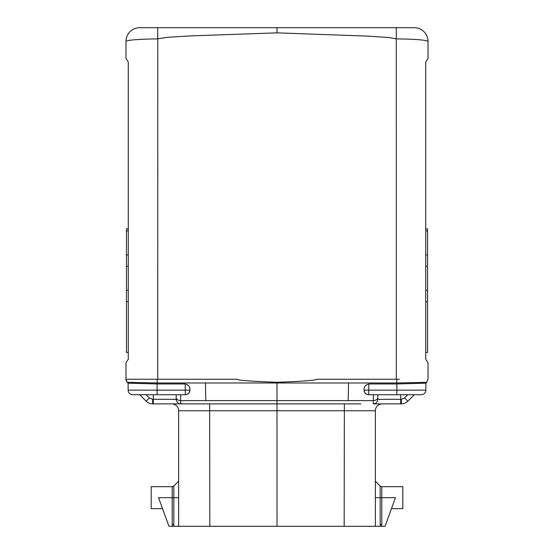 <?xml version="1.0" encoding="UTF-8"?>
<svg xmlns="http://www.w3.org/2000/svg" width="554" height="554" viewBox="0 0 554 554"><rect width="100%" height="100%" fill="white"/><g stroke="black" fill="none" stroke-linecap="round" stroke-linejoin="round"><path stroke-width="0.83" d="M128.265 228.857L126.437 228.857L126.437 301.591L128.265 301.591M126.437 301.591L126.437 352.462L128.265 352.462M189.336 392.391L189.925 390.148A4.577 4.577 0 0 1 185.348 394.725L176.179 394.725L176.179 399.302C176.47 402.059 177.993 403.582 180.756 403.873L180.659 400.604L277 400.604L277 382.288C250.976 381.332 237.728 380.314 237.251 379.241L125.98 379.241L125.98 362.697L128.265 359.262L128.265 61.965L125.98 58.53L125.98 41.425C127.766 39.985 138.355 39.14 157.731 38.884L157.717 27.7L139.587 27.7A13.725 13.725 0 0 0 125.98 41.425M126.437 230.928L128.265 230.928M428.02 379.095L426.67 382.343L396.789 382.98L396.83 379.241L316.75 379.241L399.441 379.241M189.323 386.837L189.482 387.211M189.655 387.724L189.821 388.402M189.925 389.594L189.911 389.877C190.195 386.879 188.637 384.912 185.223 383.964L157.239 383.964L128.133 383.153L127.33 382.343L128.133 383.153L157.087 383.957L157.087 390.148L128.133 390.148A4.577 4.577 0 0 0 132.711 394.725A4.577 4.577 0 0 1 128.133 390.148L128.133 383.146L127.323 382.336L157.211 382.98L348.549 382.98L348.161 400.604L277 400.604L277.014 526.293L168.963 526.293L158.548 497.679L178.637 497.679M157.731 379.241L157.772 38.787L167.779 37.284L191.088 35.871L277 32.859L277 27.7L414.413 27.7A13.725 13.725 0 0 1 428.02 41.425L428.02 58.53L425.735 61.965L425.735 359.262L428.02 362.697L428.02 379.241M154.559 379.241L125.98 379.241A4.577 4.577 0 0 0 127.323 382.336A4.577 4.577 0 0 1 125.98 379.241M277 27.7L157.717 27.7M425.735 266.259L427.563 266.259L427.563 290.234L425.735 290.234M128.265 254.902L126.437 254.902M396.269 27.541L396.269 38.884C415.652 39.14 426.234 39.985 428.02 41.425M126.437 266.259L128.265 266.259M425.735 230.928L427.563 230.928L427.563 254.902L425.735 254.902M425.735 301.591L427.563 301.591L427.563 352.462L425.735 352.462M128.265 228.92L126.437 228.92M128.265 290.234L126.437 290.234M396.65 27.7L414.413 27.7M359.359 27.7L267.852 27.7L359.359 27.7M158.035 27.7L249.549 27.7L158.035 27.7M427.563 290.234L427.563 301.591M427.563 230.928L427.563 228.92L425.735 228.92M427.563 254.902L427.563 266.259M277 32.859L366.644 36.058L389.012 37.534L396.262 38.849L396.269 379.241M425.867 383.146L426.912 382.08L425.867 383.153L425.867 390.148L425.867 383.146L426.67 382.343L425.867 383.153L396.913 383.957L425.867 383.146L425.867 390.148L396.913 390.148L396.789 382.98L348.549 382.98M125.98 379.095L127.088 382.08L128.133 383.146M377.821 394.725L377.821 399.302C377.53 402.059 376.007 403.582 373.244 403.873L373.341 400.604C376.048 400.39 377.544 399.413 377.821 397.668L377.821 394.725L373.341 394.725L373.341 400.604L348.161 400.604M316.75 379.241C316.272 380.314 303.024 381.332 277 382.288M189.925 390.148L185.223 390.148L185.348 394.725L132.711 394.725L139.705 394.725L146.18 401.193A9.148 9.148 0 0 0 152.648 403.873L152.648 399.302L176.179 399.302L176.179 394.725M364.29 391.526L364.075 390.148A4.577 4.577 0 0 0 368.652 394.725L421.289 394.725A4.577 4.577 0 0 0 425.867 390.148A4.577 4.577 0 0 1 421.289 394.725L414.295 394.725L407.82 401.193A9.148 9.148 0 0 1 401.352 403.873L401.352 399.302L404.586 397.959L407.82 401.193M180.659 394.725L180.659 400.604C177.952 400.39 176.456 399.413 176.179 397.668M187.349 394.261L189.025 392.876M153.299 394.725L153.299 403.873L360.848 403.873M364.075 389.628L364.089 389.877C363.805 386.879 365.363 384.912 368.777 383.964L396.761 383.964M381.429 526.293L385.037 526.293L395.452 497.679L381.803 497.679L381.803 524.479L381.429 526.293L275.123 526.3M375.363 526.293L375.363 410.736A6.863 6.863 0 0 1 382.225 403.873A6.863 6.863 0 0 0 375.363 410.736L178.637 410.736A6.863 6.863 0 0 0 171.775 403.873A6.863 6.863 0 0 1 178.637 410.736L178.637 526.293M381.803 524.479L380.183 524.479L380.183 486.024L375.363 481.204M278.877 526.3L277.014 526.293M364.075 390.148L368.777 390.148L368.652 394.725L367.579 394.593M366.651 394.261L364.975 392.876M193.152 403.873L180.756 403.873M400.701 394.725L400.701 403.873L401.352 403.873M400.701 403.873L373.244 403.873M153.299 403.873L152.648 403.873M172.571 526.293L172.197 524.479L173.817 524.479L173.776 526.293M375.363 497.679L381.803 497.679L381.803 486.696L402.82 486.696L402.82 508.655L391.456 508.655M162.544 508.655L151.18 508.655L151.18 486.696L172.197 486.696L172.197 524.479M377.814 399.489A4.577 4.577 0 0 0 377.821 399.302L401.352 399.302M205.451 382.98L205.839 400.604M157.239 383.964L157.17 379.241L205.423 379.241M185.223 383.964L185.223 390.148L157.087 390.148L157.211 394.725M380.183 524.506L380.224 526.293M209.647 403.873L209.828 526.3M344.353 403.873L344.173 526.3M172.197 486.696L173.817 486.024L173.817 524.479M396.789 394.725L396.913 390.148L368.777 390.148L368.777 383.964M146.18 394.725L149.414 397.959L146.18 401.193M404.586 397.959L407.82 394.725M149.414 397.959L152.648 399.302M380.397 486.211L381.803 486.696M173.817 486.024L178.637 481.204"/></g></svg>
